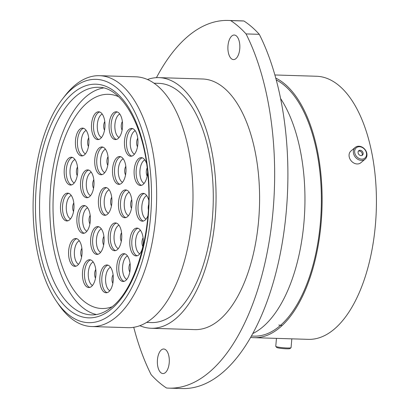 <?xml version="1.0" encoding="UTF-8"?>
<svg xmlns="http://www.w3.org/2000/svg" width="409" height="409" viewBox="0 0 409 409"><rect width="100%" height="100%" fill="white"/><g stroke="black" fill="none" stroke-linecap="round" stroke-linejoin="round"><path stroke-width="0.61" d="M72.286 88.641A121.708 59.131 -88.2 0 0 62.567 98.881A121.708 59.131 -88.2 0 0 56.335 301.131A121.708 59.131 -88.2 0 0 112.322 313.396A121.708 59.131 -88.2 0 0 148.043 154.403A121.708 59.131 -88.2 0 0 72.286 88.641M62.567 98.881L64.949 95.813A125.486 60.967 91.8 0 1 74.97 85.251A125.486 60.967 91.8 0 1 99.474 75.691A125.486 60.967 91.8 0 1 156.064 177.542A125.486 60.967 91.8 0 1 116.248 316.99A125.486 60.967 91.8 0 1 91.739 326.551A125.486 60.967 91.8 0 1 58.518 304.342L56.335 301.131M235.886 58.651A12.285 5.971 -88.2 0 0 239.786 44.995A12.285 5.971 -88.2 0 0 234.245 35.026A12.285 5.971 -88.2 0 0 231.847 35.961A12.285 5.971 -88.2 0 0 227.946 49.617A12.285 5.971 -88.2 0 0 233.488 59.591A12.285 5.971 -88.2 0 0 235.886 58.651M165.348 372.63A12.285 5.971 -88.2 0 0 169.249 358.974A12.285 5.971 -88.2 0 0 163.707 349.005A12.285 5.971 -88.2 0 0 161.31 349.94A12.285 5.971 -88.2 0 0 157.409 363.596A12.285 5.971 -88.2 0 0 162.951 373.565A12.285 5.971 -88.2 0 0 165.348 372.63M228.186 20.45L241.433 20.859A204.168 99.193 91.8 0 1 243.938 21.002L230.691 20.593A204.168 99.193 -88.2 0 0 228.186 20.45A204.168 99.193 -88.2 0 0 188.314 36.002A204.168 99.193 -88.2 0 0 156.442 77.669M99.474 75.691L135.808 76.815A125.486 60.967 91.8 0 1 192.399 178.661A125.486 60.967 91.8 0 1 152.583 318.11A125.486 60.967 91.8 0 1 128.073 327.67L91.739 326.551M153.978 83.201L158.753 83.344A119.663 58.139 91.8 0 1 212.716 180.466A119.663 58.139 91.8 0 1 174.745 313.447A119.663 58.139 91.8 0 1 151.376 322.563L146.601 322.415M147.444 79.51A125.374 60.915 91.8 0 1 158.927 77.638A125.374 60.915 91.8 0 1 215.466 179.393A125.374 60.915 91.8 0 1 175.686 318.718A125.374 60.915 91.8 0 1 151.202 328.269A125.374 60.915 91.8 0 1 139.852 325.692M158.927 77.638L202.46 78.983A125.374 60.915 91.8 0 1 258.999 180.737A125.374 60.915 91.8 0 1 219.219 320.063A125.374 60.915 91.8 0 1 194.735 329.608L151.202 328.269M280.559 98.462A131.611 63.942 91.8 0 1 304.122 220.436A131.611 63.942 91.8 0 1 262.558 327.123A131.611 63.942 91.8 0 1 252.823 333.534M276.228 79.913A130.062 63.19 91.8 0 1 321.351 196.33A130.062 63.19 91.8 0 1 279.48 326.224A130.062 63.19 91.8 0 1 254.076 336.132L251.433 336.05M275.722 78.047A131.611 63.942 91.8 0 1 322.093 195.446A131.611 63.942 91.8 0 1 279.736 327.655A131.611 63.942 91.8 0 1 254.03 337.681A131.611 63.942 91.8 0 1 250.666 337.394M274.863 74.97L316.443 76.253A131.611 63.942 91.8 0 1 375.799 183.074A131.611 63.942 91.8 0 1 334.035 329.327A131.611 63.942 91.8 0 1 308.335 339.352L254.03 337.681M243.938 21.002A192.445 93.503 91.8 0 1 259.296 34.33A204.168 99.193 91.8 0 1 278.933 260.098A204.168 99.193 91.8 0 1 182.256 388.55L169.009 388.141A204.168 99.193 -88.2 0 0 265.692 259.689A204.168 99.193 -88.2 0 0 246.049 33.921A192.445 93.503 91.8 0 0 230.691 20.593M169.009 388.141A204.168 99.193 -88.2 0 1 166.504 387.998A192.445 93.503 91.8 0 1 151.146 374.67A204.168 99.193 -88.2 0 1 133.743 327.302M259.296 34.33L246.049 33.921M291.014 347.732L289.976 348.591A6.713 0.675 -175 0 1 288.258 348.826A6.713 0.675 -175 0 1 281.193 348.402A6.713 0.675 -175 0 1 276.668 347.43L275.799 346.403A7.674 0.772 5 0 0 280.968 347.512A7.674 0.772 5 0 0 289.045 348.003A7.674 0.772 5 0 0 291.014 347.732A7.674 0.772 5 0 0 291.06 347.66L291.827 338.846M276.458 338.371L275.763 346.321A7.674 0.772 5 0 0 275.799 346.403M286.949 338.693A7.674 0.772 5 0 0 288.769 338.749M278.769 325.017A9.76 0.982 5 0 0 282.154 325.513M361.438 147.122A6.713 5.389 50.1 0 0 354.69 150.773A6.713 5.389 50.1 0 0 359.762 158.748A6.713 5.389 50.1 0 0 366.51 155.098A6.713 5.389 50.1 0 0 361.438 147.122M359.199 159.95A7.674 6.155 -129.9 0 1 353.708 154.132A7.674 6.155 -129.9 0 1 355.237 147.414A7.674 6.155 -129.9 0 1 361.116 146.657A7.674 6.155 -129.9 0 1 366.607 152.47A7.674 6.155 -129.9 0 1 365.084 159.188A7.674 6.155 -129.9 0 1 359.199 159.95M360.237 155.43A2.883 2.311 50.1 0 0 362.446 155.144A2.883 2.311 50.1 0 0 363.018 152.623A2.883 2.311 50.1 0 0 360.958 150.44A2.883 2.311 50.1 0 0 358.749 150.727A2.883 2.311 50.1 0 0 358.177 153.247A2.883 2.311 50.1 0 0 360.237 155.43M361.95 155.446A2.883 2.311 50.1 0 0 360.078 151.177A2.883 2.311 50.1 0 0 358.371 151.161M365.084 159.188L360.804 162.767A7.674 6.155 -129.9 0 1 354.925 163.523A7.674 6.155 -129.9 0 1 349.434 157.71A7.674 6.155 -129.9 0 1 350.958 150.993L355.237 147.414M84.97 170.967A13.911 6.759 91.8 0 1 87.684 169.904A13.911 6.759 91.8 0 1 93.963 181.197A13.911 6.759 91.8 0 1 89.545 196.657A13.911 6.759 91.8 0 1 86.826 197.721A13.911 6.759 91.8 0 1 80.553 186.427A13.911 6.759 91.8 0 1 84.97 170.967M99.182 148.007A13.911 6.759 91.8 0 1 101.897 146.949A13.911 6.759 91.8 0 1 108.175 158.242A13.911 6.759 91.8 0 1 103.758 173.702A13.911 6.759 91.8 0 1 101.043 174.761A13.911 6.759 91.8 0 1 94.765 163.467A13.911 6.759 91.8 0 1 99.182 148.007M116.964 157.603A13.911 6.759 91.8 0 1 119.684 156.545A13.911 6.759 91.8 0 1 125.957 167.833A13.911 6.759 91.8 0 1 121.545 183.298A13.911 6.759 91.8 0 1 118.825 184.357A13.911 6.759 91.8 0 1 112.552 173.063A13.911 6.759 91.8 0 1 116.964 157.603M122.91 190.977A13.911 6.759 91.8 0 1 125.629 189.919A13.911 6.759 91.8 0 1 131.903 201.208A13.911 6.759 91.8 0 1 127.485 216.673A13.911 6.759 91.8 0 1 124.771 217.731A13.911 6.759 91.8 0 1 118.498 206.438A13.911 6.759 91.8 0 1 122.91 190.977M112.715 223.974A13.911 6.759 91.8 0 1 115.43 222.915A13.911 6.759 91.8 0 1 121.703 234.204A13.911 6.759 91.8 0 1 117.291 249.669A13.911 6.759 91.8 0 1 114.571 250.727A13.911 6.759 91.8 0 1 108.298 239.434A13.911 6.759 91.8 0 1 112.715 223.974M95.067 227.66A13.911 6.759 91.8 0 1 97.787 226.601A13.911 6.759 91.8 0 1 104.06 237.895A13.911 6.759 91.8 0 1 99.643 253.355A13.911 6.759 91.8 0 1 96.928 254.413A13.911 6.759 91.8 0 1 90.655 243.12A13.911 6.759 91.8 0 1 95.067 227.66M81.325 206.581A13.911 6.759 91.8 0 1 84.044 205.522A13.911 6.759 91.8 0 1 90.317 216.816A13.911 6.759 91.8 0 1 85.9 232.276A13.911 6.759 91.8 0 1 83.185 233.334A13.911 6.759 91.8 0 1 76.912 222.046A13.911 6.759 91.8 0 1 81.325 206.581M64.954 194.198A13.911 6.759 91.8 0 1 67.674 193.14A13.911 6.759 91.8 0 1 73.947 204.434A13.911 6.759 91.8 0 1 69.53 219.894A13.911 6.759 91.8 0 1 66.815 220.952A13.911 6.759 91.8 0 1 60.542 209.664A13.911 6.759 91.8 0 1 64.954 194.198M68.666 158.288A13.911 6.759 91.8 0 1 71.381 157.225A13.911 6.759 91.8 0 1 77.659 168.518A13.911 6.759 91.8 0 1 73.242 183.984A13.911 6.759 91.8 0 1 70.527 185.042A13.911 6.759 91.8 0 1 64.249 173.748A13.911 6.759 91.8 0 1 68.666 158.288M79.873 129.178A13.911 6.759 91.8 0 1 82.587 128.119A13.911 6.759 91.8 0 1 88.865 139.413A13.911 6.759 91.8 0 1 84.448 154.873A13.911 6.759 91.8 0 1 81.734 155.931A13.911 6.759 91.8 0 1 75.455 144.638A13.911 6.759 91.8 0 1 79.873 129.178M95.941 112.848A13.911 6.759 91.8 0 1 98.661 111.79A13.911 6.759 91.8 0 1 104.934 123.083A13.911 6.759 91.8 0 1 100.522 138.544A13.911 6.759 91.8 0 1 97.802 139.602A13.911 6.759 91.8 0 1 91.529 128.314A13.911 6.759 91.8 0 1 95.941 112.848M113.523 112.828A13.911 6.759 91.8 0 1 116.243 111.764A13.911 6.759 91.8 0 1 122.516 123.058A13.911 6.759 91.8 0 1 118.104 138.523A13.911 6.759 91.8 0 1 115.384 139.581A13.911 6.759 91.8 0 1 109.111 128.288A13.911 6.759 91.8 0 1 113.523 112.828M128.907 129.484A13.911 6.759 91.8 0 1 131.626 128.426A13.911 6.759 91.8 0 1 137.899 139.72A13.911 6.759 91.8 0 1 133.482 155.18A13.911 6.759 91.8 0 1 130.768 156.238A13.911 6.759 91.8 0 1 124.494 144.944A13.911 6.759 91.8 0 1 128.907 129.484M147.603 172.02A13.911 6.759 91.8 0 1 143.145 184.403A13.911 6.759 91.8 0 1 140.43 185.461A13.911 6.759 91.8 0 1 134.152 174.168A13.911 6.759 91.8 0 1 138.569 158.707A13.911 6.759 91.8 0 1 141.284 157.649A13.911 6.759 91.8 0 1 146.555 163.477M147.92 215.758A13.911 6.759 91.8 0 1 145.052 220.114A13.911 6.759 91.8 0 1 142.332 221.172A13.911 6.759 91.8 0 1 136.059 209.878A13.911 6.759 91.8 0 1 140.471 194.418A13.911 6.759 91.8 0 1 143.191 193.36A13.911 6.759 91.8 0 1 148.743 200.165M134.244 229.147A13.911 6.759 91.8 0 1 136.964 228.089A13.911 6.759 91.8 0 1 143.237 239.383A13.911 6.759 91.8 0 1 138.825 254.843A13.911 6.759 91.8 0 1 136.105 255.906A13.911 6.759 91.8 0 1 129.832 244.613A13.911 6.759 91.8 0 1 134.244 229.147M121.217 254.73A13.911 6.759 91.8 0 1 123.932 253.667A13.911 6.759 91.8 0 1 130.205 264.96A13.911 6.759 91.8 0 1 125.793 280.421A13.911 6.759 91.8 0 1 123.073 281.484A13.911 6.759 91.8 0 1 116.8 270.191A13.911 6.759 91.8 0 1 121.217 254.73M104.249 266.029A13.911 6.759 91.8 0 1 106.969 264.971A13.911 6.759 91.8 0 1 113.242 276.264A13.911 6.759 91.8 0 1 108.825 291.724A13.911 6.759 91.8 0 1 106.11 292.783A13.911 6.759 91.8 0 1 99.837 281.489A13.911 6.759 91.8 0 1 104.249 266.029M86.923 260.784A13.911 6.759 91.8 0 1 89.637 259.725A13.911 6.759 91.8 0 1 95.916 271.019A13.911 6.759 91.8 0 1 91.498 286.479A13.911 6.759 91.8 0 1 88.784 287.537A13.911 6.759 91.8 0 1 82.506 276.249A13.911 6.759 91.8 0 1 86.923 260.784M73.042 239.582A13.911 6.759 91.8 0 1 75.757 238.524A13.911 6.759 91.8 0 1 82.03 249.817A13.911 6.759 91.8 0 1 77.618 265.277A13.911 6.759 91.8 0 1 74.898 266.341A13.911 6.759 91.8 0 1 68.625 255.047A13.911 6.759 91.8 0 1 73.042 239.582M102.863 188.569A13.911 6.759 91.8 0 1 105.583 187.506A13.911 6.759 91.8 0 1 111.856 198.8A13.911 6.759 91.8 0 1 107.444 214.26A13.911 6.759 91.8 0 1 104.724 215.323A13.911 6.759 91.8 0 1 98.451 204.03A13.911 6.759 91.8 0 1 102.863 188.569M112.189 306.724A107.148 52.061 91.8 0 1 101.851 308.514A107.148 52.061 91.8 0 1 53.528 221.55A107.148 52.061 91.8 0 1 87.531 102.475A107.148 52.061 91.8 0 1 108.457 94.315A107.148 52.061 91.8 0 1 118.661 96.739A107.148 52.061 91.8 0 0 108.457 94.315A107.148 52.061 91.8 0 0 87.531 102.475A107.148 52.061 91.8 0 0 53.528 221.55A107.148 52.061 91.8 0 0 101.851 308.514L101.851 308.514A107.148 52.061 91.8 0 0 112.189 306.724M96.442 314.536A113.84 55.312 91.8 0 1 50 217.506A113.84 55.312 91.8 0 1 86.432 96.299A113.84 55.312 91.8 0 1 103.431 87.976M76.222 95.982A113.84 55.312 -88.2 0 0 40.097 222.491A113.84 55.312 -88.2 0 0 91.437 314.889C98.359 315.135 105.287 312.404 112.23 306.689C136.647 287.614 153.268 227.915 147.889 174.96C143.988 124.464 120.906 86.585 98.457 87.311A113.84 55.312 -88.2 0 0 76.222 95.982M111.529 308.928A116.867 56.779 91.8 0 1 38.783 245.778A116.867 56.779 91.8 0 1 73.083 93.109A116.867 56.779 91.8 0 1 145.824 156.258A116.867 56.779 91.8 0 1 111.529 308.928M91.243 172.189A12.025 5.844 -88.2 0 0 90.159 172.859A12.025 5.844 -88.2 0 0 86.289 184.934A12.025 5.844 -88.2 0 0 90.522 195.66M87.843 197.593A13.911 6.759 91.8 0 1 82.521 185.456A13.911 6.759 91.8 0 1 86.989 171.028A13.911 6.759 91.8 0 1 88.692 170.093M105.456 149.229A12.025 5.844 -88.2 0 0 104.372 149.904A12.025 5.844 -88.2 0 0 100.502 161.974A12.025 5.844 -88.2 0 0 104.735 172.7M102.056 174.638A13.911 6.759 91.8 0 1 96.734 162.501A13.911 6.759 91.8 0 1 101.202 148.068A13.911 6.759 91.8 0 1 102.904 147.133M123.242 158.825A12.025 5.844 -88.2 0 0 122.158 159.5A12.025 5.844 -88.2 0 0 118.288 171.57A12.025 5.844 -88.2 0 0 122.516 182.296M119.837 184.229A13.911 6.759 91.8 0 1 114.515 172.097A13.911 6.759 91.8 0 1 118.983 157.664A13.911 6.759 91.8 0 1 120.686 156.729M129.188 192.199A12.025 5.844 -88.2 0 0 128.099 192.874A12.025 5.844 -88.2 0 0 124.229 204.945A12.025 5.844 -88.2 0 0 128.462 215.671M125.783 217.608A13.911 6.759 91.8 0 1 120.461 205.471A13.911 6.759 91.8 0 1 124.929 191.039A13.911 6.759 91.8 0 1 126.632 190.103M118.988 225.195A12.025 5.844 -88.2 0 0 117.904 225.87A12.025 5.844 -88.2 0 0 114.034 237.941A12.025 5.844 -88.2 0 0 118.262 248.667M115.589 250.605A13.911 6.759 91.8 0 1 110.266 238.467A13.911 6.759 91.8 0 1 114.735 224.035A13.911 6.759 91.8 0 1 116.437 223.099M101.34 228.882A12.025 5.844 -88.2 0 0 100.256 229.556A12.025 5.844 -88.2 0 0 96.386 241.627A12.025 5.844 -88.2 0 0 100.619 252.358M97.94 254.291A13.911 6.759 91.8 0 1 92.618 242.154A13.911 6.759 91.8 0 1 97.086 227.721A13.911 6.759 91.8 0 1 98.789 226.785M87.603 207.803A12.025 5.844 -88.2 0 0 86.519 208.478A12.025 5.844 -88.2 0 0 82.649 220.548A12.025 5.844 -88.2 0 0 86.877 231.279M84.198 233.212A13.911 6.759 91.8 0 1 78.876 221.075A13.911 6.759 91.8 0 1 83.344 206.642A13.911 6.759 91.8 0 1 85.046 205.712M71.232 195.42A12.025 5.844 -88.2 0 0 70.143 196.095A12.025 5.844 -88.2 0 0 66.278 208.166A12.025 5.844 -88.2 0 0 70.506 218.897M67.828 220.829A13.911 6.759 91.8 0 1 62.505 208.692A13.911 6.759 91.8 0 1 66.974 194.265A13.911 6.759 91.8 0 1 68.676 193.329M74.939 159.51A12.025 5.844 -88.2 0 0 73.855 160.185A12.025 5.844 -88.2 0 0 69.985 172.255A12.025 5.844 -88.2 0 0 74.218 182.981M71.539 184.914A13.911 6.759 91.8 0 1 66.217 172.782A13.911 6.759 91.8 0 1 70.685 158.349A13.911 6.759 91.8 0 1 72.388 157.414M86.146 130.399A12.025 5.844 -88.2 0 0 85.062 131.074A12.025 5.844 -88.2 0 0 81.192 143.145A12.025 5.844 -88.2 0 0 85.425 153.876M82.746 155.809A13.911 6.759 91.8 0 1 77.424 143.671A13.911 6.759 91.8 0 1 81.892 129.239A13.911 6.759 91.8 0 1 83.594 128.303M102.219 114.07A12.025 5.844 -88.2 0 0 101.135 114.745A12.025 5.844 -88.2 0 0 97.265 126.816A12.025 5.844 -88.2 0 0 101.493 137.547M98.82 139.479A13.911 6.759 91.8 0 1 93.497 127.342A13.911 6.759 91.8 0 1 97.961 112.915A13.911 6.759 91.8 0 1 99.663 111.979M119.801 114.05A12.025 5.844 -88.2 0 0 118.717 114.724A12.025 5.844 -88.2 0 0 114.847 126.795A12.025 5.844 -88.2 0 0 119.075 137.521M116.401 139.454A13.911 6.759 91.8 0 1 111.079 127.322A13.911 6.759 91.8 0 1 115.542 112.889A13.911 6.759 91.8 0 1 117.245 111.954M135.18 130.706A12.025 5.844 -88.2 0 0 134.096 131.381A12.025 5.844 -88.2 0 0 130.226 143.452A12.025 5.844 -88.2 0 0 134.459 154.183M131.78 156.115A13.911 6.759 91.8 0 1 126.458 143.978A13.911 6.759 91.8 0 1 130.926 129.546A13.911 6.759 91.8 0 1 132.628 128.61M144.842 159.929A12.025 5.844 -88.2 0 0 143.758 160.604A12.025 5.844 -88.2 0 0 139.888 172.675A12.025 5.844 -88.2 0 0 144.121 183.406M141.442 185.338A13.911 6.759 91.8 0 1 136.12 173.201A13.911 6.759 91.8 0 1 140.589 158.769A13.911 6.759 91.8 0 1 142.291 157.833M146.749 195.64A12.025 5.844 -88.2 0 0 145.665 196.315A12.025 5.844 -88.2 0 0 141.795 208.386A12.025 5.844 -88.2 0 0 146.023 219.117M143.349 221.049A13.911 6.759 91.8 0 1 138.027 208.912A13.911 6.759 91.8 0 1 142.49 194.479A13.911 6.759 91.8 0 1 144.193 193.544M140.522 230.374A12.025 5.844 -88.2 0 0 139.438 231.044A12.025 5.844 -88.2 0 0 135.568 243.115A12.025 5.844 -88.2 0 0 139.796 253.846M137.122 255.778A13.911 6.759 91.8 0 1 131.795 243.641A13.911 6.759 91.8 0 1 136.263 229.214A13.911 6.759 91.8 0 1 137.966 228.278M127.49 255.952A12.025 5.844 -88.2 0 0 126.407 256.622A12.025 5.844 -88.2 0 0 122.536 268.698A12.025 5.844 -88.2 0 0 126.764 279.424M124.091 281.356A13.911 6.759 91.8 0 1 118.768 269.219A13.911 6.759 91.8 0 1 123.237 254.792A13.911 6.759 91.8 0 1 124.939 253.856M110.522 267.251A12.025 5.844 -88.2 0 0 109.438 267.926A12.025 5.844 -88.2 0 0 105.568 279.996A12.025 5.844 -88.2 0 0 109.801 290.722M107.122 292.66A13.911 6.759 91.8 0 1 101.8 280.523A13.911 6.759 91.8 0 1 106.268 266.09A13.911 6.759 91.8 0 1 107.971 265.155M93.196 262.005A12.025 5.844 -88.2 0 0 92.112 262.68A12.025 5.844 -88.2 0 0 88.242 274.751A12.025 5.844 -88.2 0 0 92.475 285.482M89.796 287.415A13.911 6.759 91.8 0 1 84.474 275.277A13.911 6.759 91.8 0 1 88.942 260.85A13.911 6.759 91.8 0 1 90.645 259.914M79.315 240.809A12.025 5.844 -88.2 0 0 78.231 241.479A12.025 5.844 -88.2 0 0 74.361 253.554A12.025 5.844 -88.2 0 0 78.589 264.28M75.916 266.213A13.911 6.759 91.8 0 1 70.593 254.076A13.911 6.759 91.8 0 1 75.057 239.648A13.911 6.759 91.8 0 1 76.764 238.713M93.554 188.304A5.557 2.699 91.8 0 1 93.814 179.72M107.766 165.343A5.557 2.699 91.8 0 1 108.027 156.759M125.548 174.94A5.557 2.699 91.8 0 1 125.814 166.356M131.493 208.314A5.557 2.699 91.8 0 1 131.759 199.73M121.294 241.31A5.557 2.699 91.8 0 1 121.56 232.726M103.651 244.996A5.557 2.699 91.8 0 1 103.917 236.412M89.908 223.917A5.557 2.699 91.8 0 1 90.174 215.333M73.538 211.54A5.557 2.699 91.8 0 1 73.804 202.956M77.25 175.625A5.557 2.699 91.8 0 1 77.511 167.041M88.456 146.514A5.557 2.699 91.8 0 1 88.722 137.93M104.525 130.19A5.557 2.699 91.8 0 1 104.791 121.601M122.107 130.164A5.557 2.699 91.8 0 1 122.373 121.58M137.49 146.821A5.557 2.699 91.8 0 1 137.756 138.237M147.153 176.044A5.557 2.699 91.8 0 1 147.148 167.946M148.365 209.679A5.557 2.699 91.8 0 1 148.605 204.817M142.828 246.489A5.557 2.699 91.8 0 1 143.094 237.905M129.796 272.067A5.557 2.699 91.8 0 1 130.062 263.483M112.833 283.365A5.557 2.699 91.8 0 1 113.099 274.782M95.507 278.12A5.557 2.699 91.8 0 1 95.772 269.536M81.621 256.924A5.557 2.699 91.8 0 1 81.887 248.34M109.142 189.791A12.025 5.844 -88.2 0 0 108.058 190.466A12.025 5.844 -88.2 0 0 104.188 202.537A12.025 5.844 -88.2 0 0 108.416 213.263M105.742 215.195A13.911 6.759 91.8 0 1 100.42 203.063A13.911 6.759 91.8 0 1 104.883 188.631A13.911 6.759 91.8 0 1 106.585 187.695M111.447 205.906A5.557 2.699 91.8 0 1 111.713 197.322"/></g></svg>
